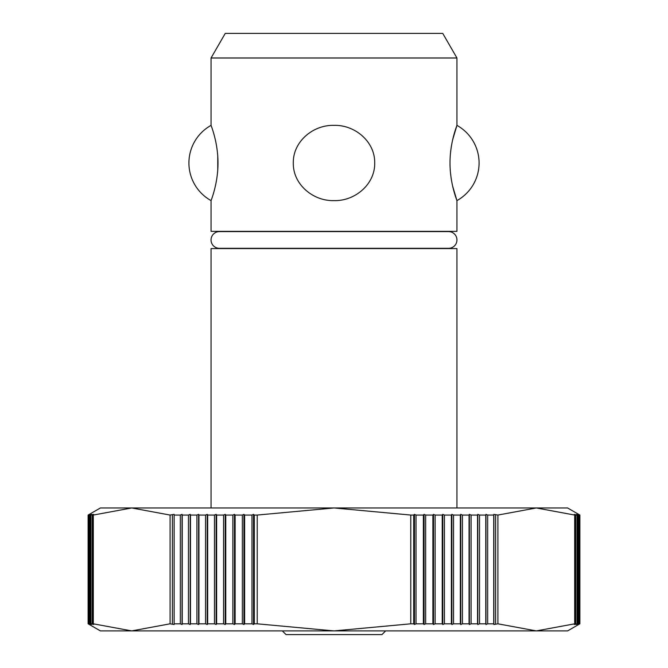 <?xml version="1.0" encoding="UTF-8"?>
<svg xmlns="http://www.w3.org/2000/svg" width="668" height="668" viewBox="0 0 668 668"><rect width="100%" height="100%" fill="white"/><g stroke="black" fill="none" stroke-linecap="round" stroke-linejoin="round"><path stroke-width="1" d="M211.046 239.962A8.358 8.358 0 0 1 219.405 231.596L448.595 231.596A8.358 8.358 0 0 1 456.954 239.962A8.358 8.358 0 0 1 448.595 248.321L219.405 248.321A8.358 8.358 0 0 1 211.046 239.962M293.302 162.992C292.86 141.75 313.008 124.724 334 125.375C354.992 124.724 375.14 141.75 374.698 162.992C375.14 184.226 354.992 201.252 334 200.609C313.008 201.252 292.86 184.226 293.302 162.992M456.945 57.991L211.055 57.991L225.25 33.4L442.75 33.4L456.945 57.991L456.945 125.375L452.662 139.746M452.662 186.23L456.945 200.609L456.945 231.345L211.055 231.345L211.055 200.609C210.704 201.252 218.044 184.226 217.985 162.992C218.044 141.75 210.704 124.724 211.055 125.375L211.055 57.991M456.945 200.609C457.296 201.252 449.956 184.226 450.015 162.992C449.956 141.75 457.296 124.724 456.945 125.375A43.028 43.028 0 0 1 456.945 200.609M211.055 507.964L211.055 248.579L456.945 248.579L456.945 507.964M174.131 624.522L174.131 514.352L174.131 624.522L170.089 623.812L131.705 630.909L100.409 630.909L88.109 623.812L88.109 515.061L89.395 514.352L88.193 515.061L89.821 514.352L88.677 515.061L90.681 514.352L89.587 515.061L91.967 514.352L90.931 515.061L93.67 514.352L92.702 515.061L93.311 515.061L131.705 507.964L100.409 507.964L88.109 515.061M414.461 624.522L414.461 514.352L416.022 515.061L416.022 623.812L414.461 624.522L413.709 623.812L410.778 623.812L334 630.909L131.705 630.909L93.311 623.812L92.702 623.812L93.67 624.522L92.242 623.812L90.931 623.812L91.967 624.522L90.572 623.812L89.587 623.812L90.681 624.522L88.193 623.812L89.395 624.522L88.109 623.812M88.143 623.812L88.143 515.061M579.891 515.061L567.591 507.964L536.295 507.964L574.689 515.061L575.298 515.061L574.33 514.352L575.758 515.061L577.068 515.061L576.033 514.352L577.428 515.061L578.413 515.061L577.319 514.352L579.807 515.061L578.605 514.352L579.891 515.061L579.891 623.812L567.591 630.909L334 630.909L257.222 623.812L254.291 623.812L253.539 624.522L253.539 514.352L254.291 515.061L257.222 515.061L334 507.964L410.778 515.061L413.709 515.061L414.461 514.352M579.891 623.812L578.605 624.522L579.807 623.812L578.179 624.522L579.323 623.812L577.319 624.522L578.413 623.812L576.033 624.522L577.068 623.812L574.33 624.522L575.298 623.812L574.689 623.812L536.295 630.909L497.91 623.812L493.869 624.522L493.869 514.352L497.91 515.061L536.295 507.964L131.705 507.964L170.089 515.061L174.131 514.352M579.857 515.061L579.857 623.812M385.636 630.909L381.946 634.6L286.054 634.6L282.364 630.909M413.709 623.812L413.709 515.061M416.022 515.061L423.378 515.061L424.063 514.352L425.658 515.061L432.889 515.061L433.515 514.352L435.135 515.061L442.233 515.061L442.784 514.352L444.429 515.061L451.384 515.061L451.869 514.352L453.53 515.061L460.327 515.061L460.745 514.352L462.423 515.061L469.053 515.061L469.395 514.352L471.09 515.061L477.536 515.061L477.804 514.352L479.524 515.061L485.77 515.061L485.97 514.352L487.69 515.061L493.735 515.061L493.869 514.352M425.658 515.061L425.658 623.812L424.063 624.522L423.378 623.812L416.022 623.812M423.378 623.812L423.378 515.061M424.063 624.522L424.063 514.352M435.135 515.061L435.135 623.812L433.515 624.522L432.889 623.812L425.658 623.812M432.889 623.812L432.889 515.061M433.515 624.522L433.515 514.352M444.429 515.061L444.429 623.812L442.784 624.522L442.233 623.812L435.135 623.812M442.233 623.812L442.233 515.061M442.784 624.522L442.784 514.352M453.53 515.061L453.53 623.812L451.869 624.522L451.384 623.812L444.429 623.812M451.384 623.812L451.384 515.061M451.869 624.522L451.869 514.352M462.423 515.061L462.423 623.812L460.745 624.522L460.327 623.812L453.53 623.812M460.327 623.812L460.327 515.061M460.745 624.522L460.745 514.352M471.09 515.061L471.09 623.812L469.395 624.522L469.053 623.812L462.423 623.812M469.053 623.812L469.053 515.061M469.395 624.522L469.395 514.352M479.524 515.061L479.524 623.812L477.804 624.522L477.536 623.812L471.09 623.812M477.536 623.812L477.536 515.061M477.804 624.522L477.804 514.352M487.69 515.061L487.69 623.812L485.97 624.522L485.77 623.812L479.524 623.812M485.77 623.812L485.77 515.061M485.97 624.522L485.97 514.352M493.869 624.522L493.735 623.812L487.69 623.812M493.735 623.812L493.735 515.061M495.598 515.061L495.598 623.812M410.778 623.812L410.778 515.061M497.91 515.061L497.91 623.812M575.758 515.061L575.758 623.812M575.298 623.812L575.298 515.061M577.068 623.812L577.068 515.061M577.428 515.061L577.428 623.812M578.413 623.812L578.413 515.061M578.672 515.061L578.672 623.812M579.323 623.812L579.323 515.061M579.482 515.061L579.482 623.812M579.807 623.812L579.807 515.061M574.689 623.812L574.689 515.061M88.193 515.061L88.193 623.812M88.518 623.812L88.518 515.061M88.677 515.061L88.677 623.812M89.328 623.812L89.328 515.061M89.587 515.061L89.587 623.812M90.572 623.812L90.572 515.061M90.931 515.061L90.931 623.812M92.242 623.812L92.242 515.061M92.702 515.061L92.702 623.812M93.311 515.061L93.311 623.812M172.402 623.812L172.402 515.061M174.264 515.061L180.31 515.061L182.03 514.352L182.23 515.061L188.476 515.061L190.196 514.352L190.463 515.061L196.91 515.061L198.605 514.352L198.947 515.061L205.577 515.061L207.255 514.352L207.673 515.061L214.47 515.061L216.131 514.352L216.616 515.061L223.571 515.061L225.216 514.352L225.767 515.061L232.865 515.061L234.485 514.352L235.111 515.061L242.342 515.061L243.937 514.352L244.622 515.061L251.978 515.061L253.539 514.352M182.23 515.061L182.23 623.812L182.03 624.522L180.31 623.812L174.264 623.812M180.31 623.812L180.31 515.061M182.03 624.522L182.03 514.352M190.463 515.061L190.463 623.812L190.196 624.522L188.476 623.812L182.23 623.812M188.476 623.812L188.476 515.061M190.196 624.522L190.196 514.352M198.947 515.061L198.947 623.812L198.605 624.522L196.91 623.812L190.463 623.812M196.91 623.812L196.91 515.061M198.605 624.522L198.605 514.352M207.673 515.061L207.673 623.812L207.255 624.522L205.577 623.812L198.947 623.812M205.577 623.812L205.577 515.061M207.255 624.522L207.255 514.352M216.616 515.061L216.616 623.812L216.131 624.522L214.47 623.812L207.673 623.812M214.47 623.812L214.47 515.061M216.131 624.522L216.131 514.352M225.767 515.061L225.767 623.812L225.216 624.522L223.571 623.812L216.616 623.812M223.571 623.812L223.571 515.061M225.216 624.522L225.216 514.352M235.111 515.061L235.111 623.812L234.485 624.522L232.865 623.812L225.767 623.812M232.865 623.812L232.865 515.061M234.485 624.522L234.485 514.352M244.622 515.061L244.622 623.812L243.937 624.522L242.342 623.812L235.111 623.812M242.342 623.812L242.342 515.061M243.937 624.522L243.937 514.352M253.539 624.522L251.978 623.812L244.622 623.812M251.978 623.812L251.978 515.061M254.291 515.061L254.291 623.812M170.089 623.812L170.089 515.061M257.222 515.061L257.222 623.812M217.768 169.73L217.768 156.254M211.055 125.375A43.028 43.028 0 0 0 211.055 200.609"/></g></svg>
